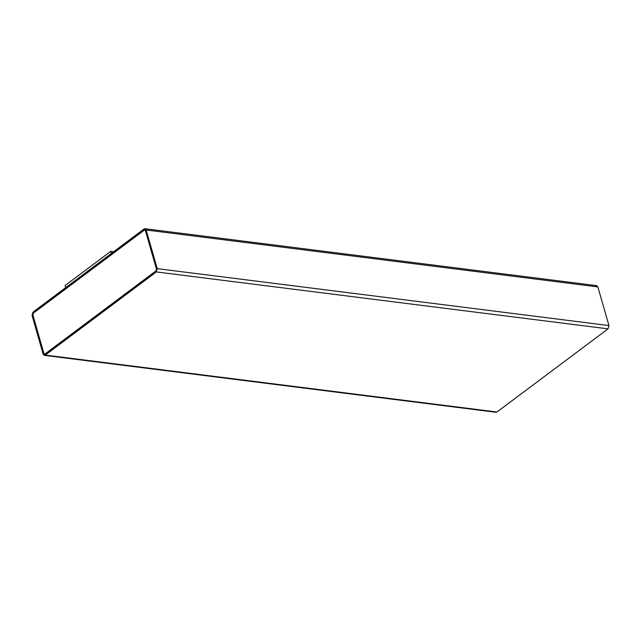 <?xml version="1.0" encoding="UTF-8"?>
<svg xmlns="http://www.w3.org/2000/svg" width="641" height="641" viewBox="0 0 641 641"><rect width="100%" height="100%" fill="white"/><g stroke="black" fill="none" stroke-linecap="round" stroke-linejoin="round"><path stroke-width="0.96" d="M44.349 355.362L496.054 412.283L45.271 355.082L496.975 412.003L608.045 328.857L156.332 271.936L608.045 328.857L608.95 325.564L157.237 268.643L608.95 325.564L597.869 286.92L146.156 229.999L157.237 268.643L156.332 271.936L44.349 355.362L43.131 354.08L32.05 315.436L32.955 312.143L144.946 228.717L146.156 229.999L597.869 286.92L596.651 285.638L144.946 228.717M156.027 270.863L156.484 269.22L145.403 230.576L144.329 230.071L33.26 313.217L144.377 230.071L33.26 313.217L32.811 314.859L33.308 313.225L32.811 314.859L43.892 353.503L32.859 314.867L43.892 353.503L44.958 354.008L156.027 270.863L44.958 354.008L43.892 353.503L32.811 314.859L33.26 313.217L144.329 230.071L145.403 230.576L156.484 269.22L156.027 270.863M144.834 229.935L144.329 230.071M45.006 354.016L43.941 353.512L45.006 354.016M44.501 354.144L44.958 354.008M146.156 229.999L144.025 228.997L32.955 312.143L32.05 315.436L43.131 354.08L45.271 355.082L156.332 271.936L157.237 268.643L146.156 229.999M595.729 285.918L597.869 286.92L608.95 325.564L608.045 328.857L496.975 412.003L495.237 411.786M111.358 253.491L110.741 251.344L65.094 285.517L65.711 287.665L65.094 285.517L110.741 251.344L111.358 253.491M113.673 251.713L110.741 251.344L113.673 251.713"/></g></svg>
